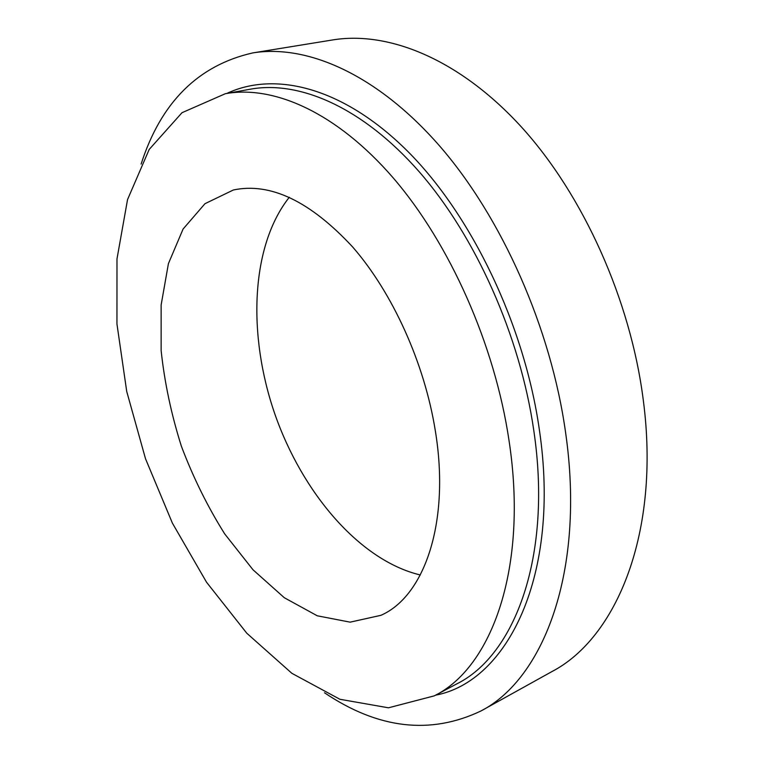 <?xml version="1.0" encoding="UTF-8"?>
<svg xmlns="http://www.w3.org/2000/svg" width="764" height="764" viewBox="0 0 764 764"><rect width="100%" height="100%" fill="white"/><g stroke="black" fill="none" stroke-linecap="round" stroke-linejoin="round"><path stroke-width="1.15" d="M420.324 574.977C359.71 560.566 302.277 492.856 274.801 413.868C247.46 334.842 250.63 246.113 289.298 197.265M141.12 164.079C160.917 102.386 198.124 65.341 252.712 52.926L332.655 39.938C388.504 30.789 459.288 59.048 521.334 126.891C583.152 194.782 630.672 300.013 643.336 400.508C660.602 532.46 616.663 637.969 551.789 671.651L480.986 710.959C430.428 735.016 378.285 728.971 324.528 692.795M435.299 430.629C450.445 522.423 424.364 596.397 380.911 615.326L350.122 622.154L317.251 615.794L284.313 597.725L252.999 569.782L224.702 533.902C207.655 506.761 193.216 477.548 181.402 446.272C171.308 414.403 164.556 382.525 161.137 350.657L161.137 304.96L168.414 263.628L183.083 229.047L204.962 203.702L233.354 189.988C270.341 182.195 310.098 201.171 352.605 246.915C392.486 292.631 424.488 363.062 435.299 430.629M509.034 440.599C528.468 567.881 491.739 667.612 434.248 695.87L388.456 707.808L339.923 699.28L291.877 673.323L246.81 633.241L206.528 582.206L172.406 523.149L145.504 458.725L126.728 391.483L116.949 323.984L116.978 258.967L127.54 199.585L149.181 149.448L182.013 112.7L225.361 93.705C273.684 84.909 336.618 112.461 393.25 177.945C449.681 243.468 494.824 344.669 509.034 440.599M252.712 52.926C306.841 44.035 376.833 74.146 439.434 145.762C501.824 217.406 551.102 328.148 565.656 432.987C585.405 570.718 543.911 678.527 480.986 710.959M225.361 93.705L250.449 89.178C299.354 80.287 362.604 107.275 419.14 171.68C475.485 236.124 520.15 335.759 533.788 430.476C552.477 556.125 514.898 655.226 456.757 683.895L434.248 695.87M226.822 93.447C275.021 70.785 343.389 87.239 407.584 151.205C471.569 215.104 524.457 324.967 539.355 429.721C561.034 575.75 507.296 681.698 435.556 695.183"/></g></svg>
